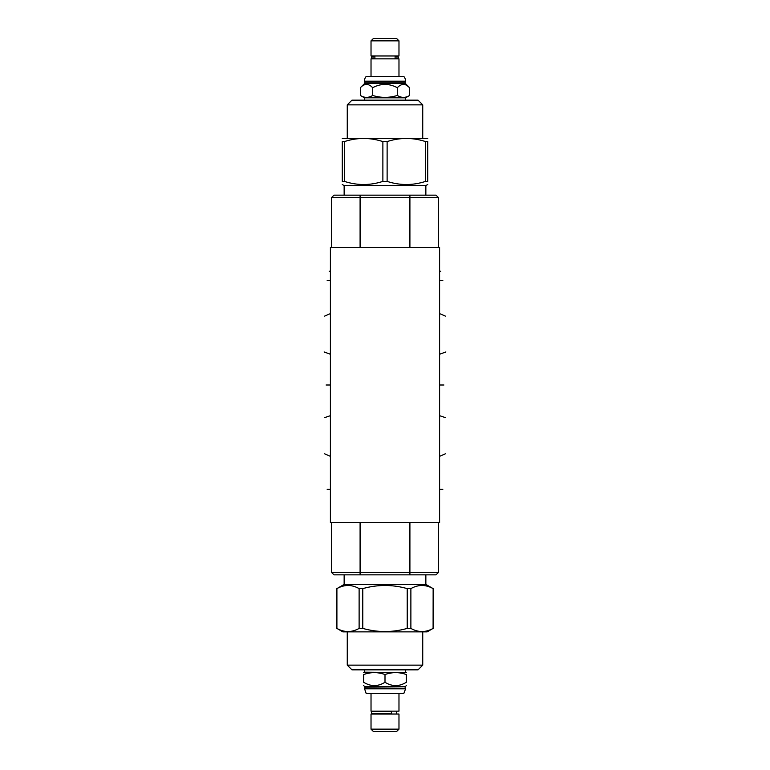 <?xml version="1.0" encoding="UTF-8"?>
<svg xmlns="http://www.w3.org/2000/svg" width="770" height="770" viewBox="0 0 770 770"><rect width="100%" height="100%" fill="white"/><g stroke="black" fill="none" stroke-linecap="round" stroke-linejoin="round"><path stroke-width="1.16" d="M330.397 247.401L330.397 522.599L439.603 522.599L439.603 247.401L330.397 247.401M439.603 439.526L439.603 454.974M409.909 195.156L409.909 197.515L438.38 197.515L436.032 195.156L333.968 195.156L331.62 197.515L331.62 247.401L331.62 197.515L333.968 195.156M409.909 247.401L409.909 197.515L331.62 197.515M438.38 197.515L438.38 247.401M333.968 574.844L331.62 572.485L333.968 574.844L436.032 574.844L438.38 572.485L438.38 522.599M331.62 572.485L331.62 522.599L331.62 572.485L438.38 572.485M405.164 687.947L405.164 686.734L364.836 686.734L364.836 687.947L405.578 688.37L364.422 688.37L366.193 693.529L403.807 693.529L405.578 688.823L364.422 688.823M371.025 693.529L371.025 711.153L398.976 711.153L398.976 693.529M373.537 711.528L390.785 711.259A1.328 0.626 90 0 1 391.41 712.596A1.328 0.626 90 0 1 390.785 713.925L373.537 713.655M371.025 714.031L398.976 714.031L398.976 729.142L371.025 729.142L371.025 714.031M371.025 729.142L373.383 731.5L396.617 731.5L398.976 729.142M385 682.259C377.887 686.686 370.774 686.686 363.661 682.259C363.661 686.686 363.661 686.686 363.661 682.259L363.661 674.539C363.661 672.008 363.661 672.008 363.661 674.539C370.774 672.008 377.887 672.008 385 674.539L385 682.259C392.113 686.686 399.226 686.686 406.339 682.259C406.339 686.686 406.339 686.686 406.339 682.259L406.339 674.539C399.226 672.008 392.113 672.008 385 674.539M406.339 674.539C406.339 672.008 406.339 672.008 406.339 674.539M364.422 669.842L364.422 672.191L406.339 672.634M347.26 665.136L422.74 665.136L418.033 669.842L351.967 669.842L347.26 665.136L347.26 631.872M422.74 665.136L422.74 631.872M342.852 631.872L427.148 631.872L433.096 628.407C425.695 632.574 418.293 632.574 410.882 628.407L407.214 628.407C392.402 632.574 377.598 632.574 362.786 628.407L359.118 628.407C351.707 632.574 344.306 632.574 336.904 628.407L342.852 631.872M407.214 628.407L407.214 588.617C392.402 584.449 377.598 584.449 362.786 588.617L362.786 628.407M359.118 628.407L359.118 588.617L362.786 588.617M359.118 588.617C351.707 584.449 344.306 584.449 336.904 588.617L336.904 628.407M433.096 628.407L433.144 588.617L425.858 584.411L344.142 584.411L336.904 588.617M433.096 588.617C425.695 584.449 418.293 584.449 410.882 588.617L410.882 628.407M407.214 588.617L410.882 588.617M344.142 584.411L344.142 574.844M425.858 584.411L425.858 574.844M364.836 82.053L364.422 81.177A7.142 7.142 0 0 1 366.193 76.471L403.807 76.471A7.142 7.142 0 0 1 405.578 81.177L405.164 82.053L364.836 82.053L364.836 83.266L405.164 83.266L409.64 87.742L407.032 85.595M405.164 82.053L405.164 83.266M364.422 81.63L405.578 81.63M371.025 76.471L371.025 58.847L398.976 58.847L398.976 76.471M395.116 56.345L395.116 58.472A1.328 1.174 -90 0 0 396.993 57.404A1.328 1.174 -90 0 0 395.116 56.345M396.463 56.345L397.262 56.075L396.463 55.969M374.182 56.075A1.328 1.174 90 0 0 374.182 58.741A1.328 1.174 90 0 0 374.884 58.472L374.884 56.345A1.328 1.174 90 0 0 374.182 56.075L373.537 55.969M373.537 58.847L372.738 58.741L373.537 58.472M396.463 58.847L397.262 58.741C398.899 58.193 398.899 57.307 397.262 56.075L395.819 56.075M398.976 55.969L371.025 55.969L371.025 40.858L398.976 40.858L398.976 55.969M398.976 40.858L396.617 38.5L373.383 38.5L371.025 40.858M360.36 87.742C364.47 83.314 368.57 83.314 372.68 87.742C380.89 83.314 389.11 83.314 397.32 87.742C401.43 83.314 405.53 83.314 409.64 87.742L409.64 95.461C405.53 97.992 401.43 97.992 397.32 95.461C389.11 97.992 380.89 97.992 372.68 95.461C368.57 97.992 364.47 97.992 360.36 95.461L360.36 87.742L364.836 83.266M397.32 95.461L397.32 87.742M360.36 95.461L364.422 97.809L364.422 100.158M409.64 95.461L405.578 97.809L364.422 97.809M372.68 95.461L372.68 87.742M405.578 97.809L405.578 100.158M351.967 100.158L418.033 100.158L422.74 104.864L347.26 104.864L351.967 100.158M427.716 138.456L342.284 138.456M387.118 141.593L382.882 141.593C370.052 137.426 357.232 137.426 344.402 141.593L342.284 141.593C342.284 137.426 342.284 137.426 342.284 141.593C342.284 137.426 342.284 137.426 342.284 141.593L342.284 181.383L344.402 181.383C357.232 185.551 370.052 185.551 382.882 181.383L387.118 181.383L387.118 141.593C399.948 137.426 412.768 137.426 425.598 141.593L427.716 141.593C427.716 137.426 427.716 137.426 427.716 141.593C427.716 137.426 427.716 137.426 427.716 141.593L427.716 181.383C427.716 185.551 427.716 185.551 427.716 181.383C427.716 185.551 427.716 185.551 427.716 181.383L425.598 181.383L425.598 141.593M344.142 195.156L344.142 185.589L425.858 185.589L427.716 184.521M342.284 181.383C342.284 185.551 342.284 185.551 342.284 181.383C342.284 185.551 342.284 185.551 342.284 181.383M382.882 181.383L382.882 141.593M387.118 181.383C399.948 185.551 412.768 185.551 425.598 181.383M344.402 181.383L344.402 141.593M442.827 489.335L440.036 489.335M442.827 280.511L440.036 280.511M440.729 271.319L440.036 271.098M445.378 316.104L440.036 313.775M445.378 453.819L440.036 456.158M445.869 351.957L440.036 354.094M445.378 417.619L440.036 415.829M443.905 385L440.036 385M329.964 489.335L327.173 489.335M329.955 280.511L327.173 280.511M329.955 271.098L329.271 271.319M329.955 313.775L324.622 316.104M329.955 456.158L324.622 453.819M329.955 354.094L324.132 351.957M329.955 415.829L324.622 417.619M329.955 385L326.095 385M360.091 195.156L360.091 247.401M360.091 574.844L360.091 522.599M409.909 574.844L409.909 522.599M364.422 81.177L405.578 81.177M396.463 714.031L396.463 711.153M373.537 711.153L372.738 711.259C371.025 712.144 371.025 713.039 372.738 713.925M364.836 686.734L363.661 685.56M405.164 686.734L406.339 685.56M364.422 672.191L363.661 672.634M336.856 588.617L336.856 628.407M433.144 588.617L433.144 628.407M405.578 669.842L405.578 672.191M396.463 58.472L397.262 58.741L395.819 58.741M374.182 58.741L372.738 58.741C371.025 57.856 371.025 56.961 372.738 56.075L373.537 56.345M422.74 138.128L422.74 104.864M347.26 138.128L347.26 104.864M344.142 185.589L342.284 184.521M425.858 195.156L425.858 185.589"/></g></svg>
